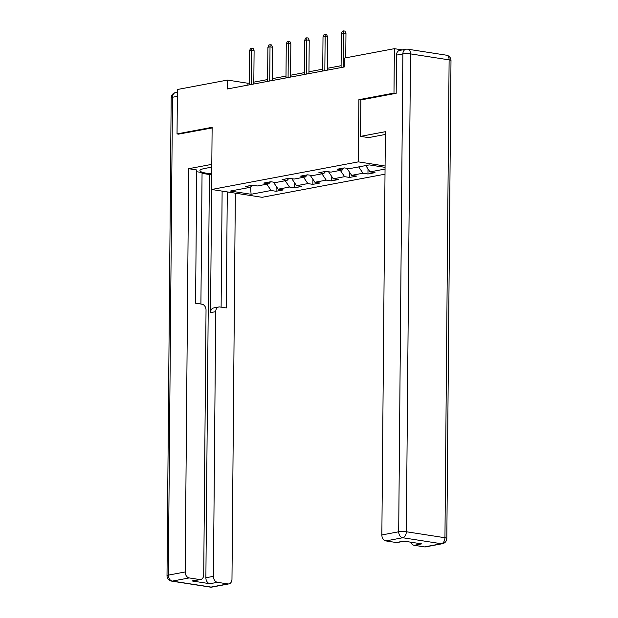 <?xml version="1.0" encoding="UTF-8"?>
<svg xmlns="http://www.w3.org/2000/svg" width="618" height="618" viewBox="0 0 618 618"><rect width="100%" height="100%" fill="white"/><g stroke="black" fill="none" stroke-linecap="round" stroke-linejoin="round"><path stroke-width="0.93" d="M395.821 93.372L393.983 93.086L358.88 99.691L358.34 161.87L211.588 189.487L262.078 197.304L385.006 174.176M358.34 161.87L385.076 166.01M385.06 167.339L369.325 164.906L349.301 168.668L344.326 167.903L337.258 169.232L342.241 170.004L330.931 172.128L325.949 171.356L318.88 172.685L323.863 173.457L312.561 175.589L307.579 174.817L300.51 176.145L305.493 176.918L294.183 179.042L289.201 178.27L282.14 179.599L287.115 180.371L275.813 182.503L270.831 181.731L263.762 183.059L268.745 183.832L257.436 185.956L252.453 185.184L245.392 186.52L250.367 187.293L230.352 191.055L251.093 194.268L250.537 187.099M385.053 169.062L370.051 171.889L375.026 172.654L367.965 173.99L368.004 168.876M251.093 194.268L271.117 190.506L276.091 191.279L283.16 189.942L278.177 189.17L289.487 187.045L294.469 187.818L301.538 186.489L296.555 185.717L307.857 183.585L312.839 184.357L319.908 183.028L314.925 182.256L326.234 180.132L331.217 180.904L338.285 179.575L333.303 178.803L344.605 176.671L349.587 177.443L356.656 176.115L351.673 175.342L362.982 173.218L367.965 173.99M249.239 83.005L247.942 83.252L227.478 80.077L227.401 88.961L344.234 66.976L344.311 58.092L394.369 48.675L393.983 93.086M344.048 167.949L342.241 170.004M362.982 173.218L358.695 166.906M351.673 175.342L346.891 168.297M325.671 171.41L323.863 173.457M344.605 176.671L340.325 170.359M333.303 178.803L328.521 171.758M307.3 174.863L305.493 176.918M326.234 180.132L321.947 173.82M314.925 182.256L310.143 175.211M288.923 178.324L287.115 180.371M307.857 183.585L303.577 177.273M296.555 185.717L291.773 178.672M270.553 181.785L268.745 183.832M289.487 187.045L285.207 180.734M278.177 189.17L273.395 182.125M252.175 185.238L250.367 187.293M271.117 190.506L266.829 184.195M211.588 189.487L212.129 127.308L177.034 133.913L178.872 134.199M177.034 133.913L177.42 89.502L227.478 80.077M402.357 49.911L394.369 48.675M341.105 65.717L327.316 68.312M322.735 69.177L308.946 71.773M304.357 72.638L290.568 75.234M285.987 76.091L272.198 78.687M267.617 79.552L253.828 82.148M370.051 171.889L365.763 165.578M247.926 85.099L247.942 83.252M276.091 191.279L276.138 186.165M294.469 187.818L294.516 182.712M312.839 184.357L312.886 179.251M331.217 180.904L331.256 175.79M349.587 177.443L349.634 172.337M358.88 99.691L360.842 99.992M253.805 83.994L254.098 50.707L251.642 50.321L251.348 84.457M249.525 50.722L250.56 48.413L251.735 48.189L251.642 50.321L249.525 50.722L249.224 84.851M251.735 48.189L253.102 48.397L254.098 50.707M211.781 167.123L204.867 168.428A20.278 3.445 -179.5 0 0 199.938 170.63A20.278 3.445 -179.5 0 0 211.727 173.859M211.804 164.357L188.683 168.706L196.74 169.958L195.574 303.191L201.986 304.187A5.407 4.04 79.3 0 1 206.033 310.151L203.724 574.84A5.407 4.04 79.3 0 1 200.634 579.522L193.094 580.943A5.407 4.04 -100.7 0 1 192.043 580.959L209.927 583.724A5.407 4.04 -100.7 0 1 205.879 577.76L209.394 174.508L202.055 173.364M200.912 304.017L202.063 172.561L196.725 171.734M209.394 174.508L211.719 174.067M188.683 168.706L185.168 571.967A5.407 4.04 79.3 0 0 189.216 577.93L199.583 579.537A5.407 4.04 79.3 0 0 200.634 579.522M205.879 577.76L213.411 576.347A5.407 4.04 79.3 0 0 217.459 582.31L227.833 583.917A5.407 4.04 79.3 0 0 228.876 583.902A5.407 4.04 79.3 0 0 231.974 579.22L235.342 193.164M213.411 576.347L215.721 311.65A5.407 4.04 79.3 0 1 218.818 306.968A5.407 4.04 79.3 0 1 219.861 306.953L226.281 307.949L227.293 191.92M178.525 134.145L212.121 127.941M215.721 311.65L210.545 312.623L211.619 189.487M210.545 312.623A5.407 4.04 -100.7 0 1 213.635 307.942L218.818 306.968M221.113 307.146L222.125 191.117M385.354 134.461A20.278 3.445 -179.5 0 0 385.3 134.469L368.575 137.621L360.526 136.369L385.377 131.696L381.854 534.956L398.695 531.781L402.866 53.913L396.509 55.11L396.177 93.303L360.842 99.954L360.526 136.369M424.52 546.899L441.368 543.732A5.407 4.04 79.3 0 0 442.411 543.716L425.57 546.884A5.407 4.04 -100.7 0 1 424.52 546.899L414.153 545.292A5.407 4.04 -100.7 0 1 410.669 542.171M404.342 541.19L397.32 542.511A5.407 4.04 -100.7 0 1 396.277 542.527L385.902 540.92A5.407 4.04 -100.7 0 1 381.854 534.956M414.153 545.292L421.692 543.879L403.809 541.105L396.277 542.527M396.509 55.11A5.407 4.04 -100.7 0 1 399.599 50.429L405.964 49.231A5.407 4.04 79.3 0 0 402.866 53.913A5.407 0.919 0.5 0 1 410.499 53.882L406.327 531.75L444.945 537.737L449.116 59.869L410.499 53.882A5.407 3.476 98.8 0 0 407.787 49.201A5.407 5.407 0 0 0 405.964 49.231M272.183 80.533L272.476 47.246L270.02 46.868L269.718 80.997M267.895 47.262L268.93 44.952L270.112 44.728L270.02 46.868L267.895 47.262L267.602 81.398M270.112 44.728L271.472 44.944L272.476 47.246M290.553 77.08L290.846 43.793L288.39 43.407L288.088 77.544M286.273 43.808L287.308 41.491L288.482 41.275L288.39 43.407L286.273 43.808L285.972 77.938M288.482 41.275L289.85 41.483L290.846 43.793M308.93 73.619L309.216 40.332L306.76 39.954L306.466 74.083M304.643 40.348L305.678 38.038L306.86 37.814L306.76 39.954L304.643 40.348L304.342 74.484M306.86 37.814L308.22 38.03L309.216 40.332M327.301 70.158L327.594 36.871L325.138 36.493L324.836 70.622M323.013 36.895L324.056 34.577L325.23 34.361L325.138 36.493L323.013 36.895L322.72 71.024M325.23 34.361L326.598 34.569L327.594 36.871M345.756 57.822L345.964 33.418L343.508 33.04L343.214 67.169M341.391 33.434L342.426 31.124L343.608 30.9L343.508 33.04L341.391 33.434L341.09 67.571M343.608 30.9L344.968 31.109L345.964 33.418M217.459 582.31L209.927 583.724M192.043 580.959L199.583 579.537M189.216 577.93L172.368 581.098L210.993 587.085L227.833 583.917M177.358 96.354L172.492 97.265L168.32 575.134L185.168 571.967M172.368 581.098A5.407 4.04 -100.7 0 1 168.32 575.134A5.407 0.919 0.5 0 0 167.007 575.721A5.407 5.407 0 0 0 171.588 581.113A5.407 3.476 -81.2 0 0 172.368 581.098M210.993 587.085A5.407 3.476 98.8 0 1 210.213 587.1A5.407 5.407 0 0 0 212.036 587.069A5.407 4.04 -100.7 0 1 210.993 587.085M167.007 575.721L171.178 97.853A5.407 0.919 0.5 0 1 172.492 97.265A5.407 4.04 -100.7 0 1 175.589 92.584L177.397 92.244M442.411 543.716A5.407 5.407 0 0 0 446.822 538.448A5.407 0.919 0.5 0 0 444.945 537.737A5.407 3.476 98.8 0 1 441.368 543.732L402.743 537.745L385.902 540.92M402.743 537.745A5.407 3.476 -81.2 0 0 406.327 531.75A5.407 0.919 0.5 0 0 398.695 531.781A5.407 4.04 79.3 0 0 402.743 537.745M446.412 55.187A5.407 3.476 -81.2 0 1 449.116 59.869A5.407 0.919 0.5 0 1 450.993 60.579A5.407 5.407 0 0 0 446.412 55.187L407.787 49.201M171.588 581.113L210.213 587.1M212.036 587.069L228.876 583.902M175.589 92.584A5.407 5.407 0 0 0 171.178 97.853M446.822 538.448L450.993 60.579"/></g></svg>
